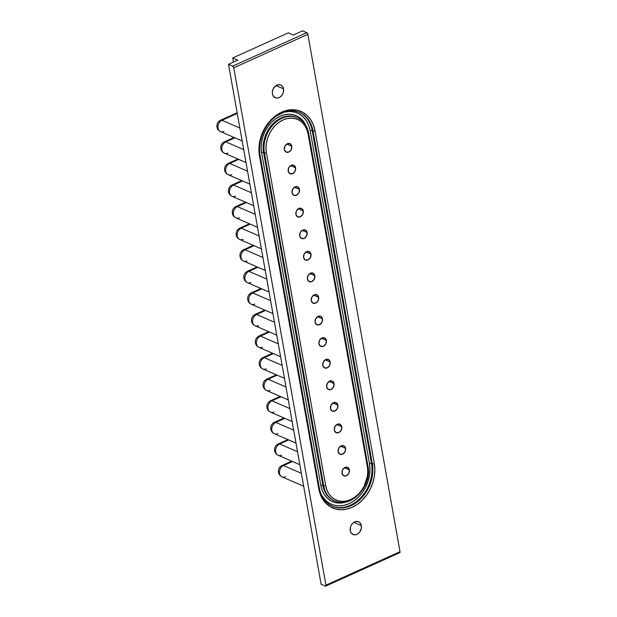 <?xml version="1.0" encoding="UTF-8"?>
<svg xmlns="http://www.w3.org/2000/svg" width="617" height="617" viewBox="0 0 617 617"><rect width="100%" height="100%" fill="white"/><g stroke="black" fill="none" stroke-linecap="round" stroke-linejoin="round"><path stroke-width="0.93" d="M228.514 64.307L237.769 60.127L232.748 57.944L233.481 62.062L232.748 57.944L237.769 60.127L228.514 64.307L321.133 584.291L228.514 64.307L232.702 66.119L228.514 64.307M325.683 586.127L399.77 552.67A1.45 0.694 -114.3 0 0 400.009 551.714L325.93 585.171A1.45 0.694 65.7 0 1 325.683 586.127A1.45 0.694 65.7 0 1 325.321 586.111L321.133 584.291L325.321 586.111L325.93 585.171L233.766 67.785L307.852 34.328A1.45 0.694 -114.3 0 0 306.78 32.662L302.592 30.85L293.337 35.03L288.309 32.855L293.337 35.03L302.592 30.85L306.78 32.662L307.852 34.328L400.009 551.714L399.708 552.693M233.766 67.785L232.702 66.119A1.45 0.694 65.7 0 1 233.766 67.785L307.852 34.328L400.009 551.714L325.93 585.171L233.766 67.785M306.78 32.662L232.702 66.119L306.78 32.662M296.538 111.392A33.287 25.837 -66.6 0 1 313.035 130.966A1.45 0.594 -10.1 0 0 315.032 130.812L313.413 124.966L310.791 119.821L307.258 115.587L302.962 112.425L298.065 110.443L292.743 109.726L287.221 110.304L281.691 112.155L276.377 115.202L271.488 119.328L267.192 124.379L263.675 130.164L261.06 136.45L259.456 143.005L258.916 149.576L259.472 155.9L318.75 488.695L320.37 494.541L322.992 499.677L326.516 503.912L330.812 507.081L335.717 509.056L341.031 509.773L346.561 509.195L352.083 507.344L357.397 504.297L362.295 500.171L366.583 495.119L370.1 489.335L372.714 483.049L374.326 476.494L374.858 469.93L374.311 463.598L315.032 130.812A1.45 0.594 169.9 0 1 313.035 130.966L372.313 463.76A1.45 0.594 -10.1 0 0 374.311 463.598L315.032 130.812A34.737 26.955 113.4 0 0 281.691 112.155A34.737 26.955 113.4 0 0 259.472 155.9L318.75 488.695A34.737 26.955 113.4 0 0 352.083 507.344A34.737 26.955 113.4 0 0 374.311 463.598A1.45 0.594 169.9 0 1 372.313 463.76A33.287 25.837 -66.6 0 1 363.043 496.369A33.287 25.837 -66.6 0 1 335.571 507.382M272.429 93.861L273.277 96.059L275.822 97.941L277.997 97.964L280.164 96.985L282 95.149L283.226 92.735L283.542 88.848L282.694 86.65L281.128 85.169L279.085 84.629L275.814 85.724L273.269 88.717L272.429 91.285L272.429 93.861A6.949 5.391 -66.6 0 1 274.65 86.742A6.949 5.391 -66.6 0 1 280.75 84.984A6.949 5.391 -66.6 0 1 283.542 88.848L276.023 85.586L283.542 88.848A6.949 5.391 -66.6 0 1 281.321 95.974A6.949 5.391 -66.6 0 1 275.221 97.733A6.949 5.391 -66.6 0 1 272.429 93.861M350.232 530.659L351.081 532.849L353.626 534.731L355.801 534.754L357.968 533.774L359.804 531.939L361.354 528.214L361.346 525.638L360.498 523.44L358.932 521.959L356.888 521.419L353.618 522.514L351.783 524.35L350.556 526.764L350.232 530.659A6.949 5.391 -66.6 0 1 352.454 523.532A6.949 5.391 -66.6 0 1 358.554 521.774A6.949 5.391 -66.6 0 1 361.346 525.638L353.826 522.375L361.346 525.638A6.949 5.391 -66.6 0 1 359.125 532.764A6.949 5.391 -66.6 0 1 353.032 534.523A6.949 5.391 -66.6 0 1 350.232 530.659M288.309 32.855L232.748 57.944L288.309 32.855M319.066 487.808A1.45 0.594 169.9 0 1 319.336 488.086A1.45 0.594 169.9 0 1 318.75 488.695A1.45 0.594 -10.1 0 0 319.336 488.078L260.058 155.283A1.45 0.594 169.9 0 1 259.472 155.9A1.45 0.594 -10.1 0 0 260.058 155.291C258.608 146.345 260.266 137.514 265.025 128.783C268.102 123.385 271.989 119.066 276.671 115.819L285.201 111.731C290.376 110.304 295.188 110.543 299.654 112.448A33.287 25.837 -66.6 0 1 313.035 130.966L372.313 463.76L371.48 463.398L312.202 130.603L313.035 130.966L312.202 130.603A33.287 25.837 113.4 0 0 299.237 112.271M298.813 112.086L299.654 112.448A33.287 25.837 -66.6 0 0 270.431 120.87A33.287 25.837 -66.6 0 0 259.788 155.014A1.45 0.594 169.9 0 1 260.058 155.283M291.764 146.229L286.751 144.054L291.764 146.229L290.152 143.776L287.321 143.746L284.915 146.144L284.36 149.576A4.635 3.594 -66.6 0 1 285.833 144.825A4.635 3.594 -66.6 0 1 289.905 143.653A4.635 3.594 -66.6 0 1 291.764 146.229A4.635 3.594 -66.6 0 1 290.283 150.98A4.635 3.594 -66.6 0 1 286.219 152.152A4.635 3.594 -66.6 0 1 284.36 149.576L285.964 152.029L288.802 152.067L291.201 149.661L291.764 146.229M295.605 167.809L290.592 165.634L295.605 167.809L294 165.356L291.162 165.325L288.764 167.724L288.201 171.156A4.635 3.594 -66.6 0 1 289.682 166.405A4.635 3.594 -66.6 0 1 293.746 165.233A4.635 3.594 -66.6 0 1 295.605 167.809A4.635 3.594 -66.6 0 1 294.132 172.559A4.635 3.594 -66.6 0 1 290.059 173.732A4.635 3.594 -66.6 0 1 288.201 171.156L289.813 173.608L292.643 173.647L295.049 171.241L295.605 167.809M299.453 189.388L294.44 187.213L299.453 189.388L297.841 186.936L295.011 186.905L292.605 189.303L292.042 192.735A4.635 3.594 -66.6 0 1 293.522 187.984A4.635 3.594 -66.6 0 1 297.587 186.812A4.635 3.594 -66.6 0 1 299.453 189.388A4.635 3.594 -66.6 0 1 297.972 194.139A4.635 3.594 -66.6 0 1 293.908 195.311A4.635 3.594 -66.6 0 1 292.042 192.735L293.653 195.188L296.492 195.227L298.89 192.82L299.453 189.388M303.294 210.968L298.281 208.793L303.294 210.968L301.69 208.515L298.852 208.484L296.445 210.883L295.89 214.315A4.635 3.594 -66.6 0 1 297.371 209.564A4.635 3.594 -66.6 0 1 301.435 208.392A4.635 3.594 -66.6 0 1 303.294 210.968A4.635 3.594 -66.6 0 1 301.813 215.719A4.635 3.594 -66.6 0 1 297.749 216.891A4.635 3.594 -66.6 0 1 295.89 214.315L297.494 216.768L300.332 216.806L302.739 214.4L303.294 210.968M307.143 232.547L302.122 230.372L307.143 232.547L305.531 230.095L302.692 230.064L300.294 232.462L299.731 235.895A4.635 3.594 -66.6 0 1 301.212 231.144A4.635 3.594 -66.6 0 1 305.276 229.971A4.635 3.594 -66.6 0 1 307.143 232.547A4.635 3.594 -66.6 0 1 305.662 237.298A4.635 3.594 -66.6 0 1 301.597 238.47A4.635 3.594 -66.6 0 1 299.731 235.895L301.343 238.347L304.173 238.386L306.58 235.979L307.143 232.547M310.983 254.127L305.97 251.952L310.983 254.127L309.372 251.674L306.541 251.643L304.135 254.042L303.579 257.474A4.635 3.594 -66.6 0 1 305.053 252.723A4.635 3.594 -66.6 0 1 309.125 251.551A4.635 3.594 -66.6 0 1 310.983 254.127A4.635 3.594 -66.6 0 1 309.503 258.878A4.635 3.594 -66.6 0 1 305.438 260.05A4.635 3.594 -66.6 0 1 303.579 257.474L305.184 259.927L308.022 259.965L310.42 257.559L310.983 254.127M314.824 275.706L309.811 273.532L314.824 275.706L313.22 273.254L310.382 273.223L307.983 275.622L307.42 279.054A4.635 3.594 -66.6 0 1 308.901 274.303A4.635 3.594 -66.6 0 1 312.966 273.13A4.635 3.594 -66.6 0 1 314.824 275.706A4.635 3.594 -66.6 0 1 313.351 280.457A4.635 3.594 -66.6 0 1 309.279 281.63A4.635 3.594 -66.6 0 1 307.42 279.054L309.032 281.506L311.863 281.545L314.269 279.139L314.824 275.706M318.673 297.286L313.66 295.111L318.673 297.286L317.061 294.833L314.23 294.803L311.824 297.201L311.261 300.633A4.635 3.594 -66.6 0 1 312.742 295.882A4.635 3.594 -66.6 0 1 316.806 294.71A4.635 3.594 -66.6 0 1 318.673 297.286A4.635 3.594 -66.6 0 1 317.192 302.037A4.635 3.594 -66.6 0 1 313.127 303.209A4.635 3.594 -66.6 0 1 311.261 300.633L312.873 303.086L315.711 303.124L318.11 300.718L318.673 297.286M322.514 318.866L317.5 316.691L322.514 318.866L320.909 316.413L318.071 316.382L315.665 318.781L315.11 322.213A4.635 3.594 -66.6 0 1 316.59 317.462A4.635 3.594 -66.6 0 1 320.655 316.29A4.635 3.594 -66.6 0 1 322.514 318.866A4.635 3.594 -66.6 0 1 321.033 323.617A4.635 3.594 -66.6 0 1 316.968 324.789A4.635 3.594 -66.6 0 1 315.11 322.213L316.714 324.665L319.552 324.704L321.958 322.298L322.514 318.866M326.362 340.445L321.341 338.27L326.362 340.445L324.75 337.993L321.912 337.962L319.513 340.36L318.95 343.792A4.635 3.594 -66.6 0 1 320.431 339.042A4.635 3.594 -66.6 0 1 324.496 337.869A4.635 3.594 -66.6 0 1 326.362 340.445A4.635 3.594 -66.6 0 1 324.881 345.196A4.635 3.594 -66.6 0 1 320.817 346.368A4.635 3.594 -66.6 0 1 318.95 343.792L320.562 346.245L323.393 346.284L325.799 343.877L326.362 340.445M330.203 362.025L325.19 359.85L330.203 362.025L328.591 359.572L325.761 359.541L323.354 361.94L322.799 365.372A4.635 3.594 -66.6 0 1 324.272 360.621A4.635 3.594 -66.6 0 1 328.344 359.449A4.635 3.594 -66.6 0 1 330.203 362.025A4.635 3.594 -66.6 0 1 328.722 366.776A4.635 3.594 -66.6 0 1 324.658 367.948A4.635 3.594 -66.6 0 1 322.799 365.372L324.403 367.825L327.241 367.863L329.64 365.457L330.203 362.025M334.044 383.604L329.031 381.429L334.044 383.604L332.44 381.152L329.601 381.121L327.203 383.519L326.64 386.952A4.635 3.594 -66.6 0 1 328.121 382.201A4.635 3.594 -66.6 0 1 332.185 381.028A4.635 3.594 -66.6 0 1 334.044 383.604A4.635 3.594 -66.6 0 1 332.571 388.355A4.635 3.594 -66.6 0 1 328.499 389.528A4.635 3.594 -66.6 0 1 326.64 386.952L328.252 389.404L331.082 389.443L333.488 387.036L334.044 383.604M337.892 405.184L332.879 403.009L337.892 405.184L336.28 402.731L333.45 402.7L331.044 405.099L330.481 408.531A4.635 3.594 -66.6 0 1 331.961 403.78A4.635 3.594 -66.6 0 1 336.026 402.608A4.635 3.594 -66.6 0 1 337.892 405.184A4.635 3.594 -66.6 0 1 336.412 409.935A4.635 3.594 -66.6 0 1 332.347 411.107A4.635 3.594 -66.6 0 1 330.481 408.531L332.093 410.984L334.931 411.022L337.329 408.616L337.892 405.184M341.733 426.763L336.72 424.589L341.733 426.763L340.129 424.311L337.291 424.28L334.884 426.679L334.329 430.111A4.635 3.594 -66.6 0 1 335.81 425.36A4.635 3.594 -66.6 0 1 339.874 424.188A4.635 3.594 -66.6 0 1 341.733 426.763A4.635 3.594 -66.6 0 1 340.252 431.514A4.635 3.594 -66.6 0 1 336.188 432.687A4.635 3.594 -66.6 0 1 334.329 430.111L335.933 432.563L338.772 432.602L341.178 430.196L341.733 426.763M345.582 448.343L340.561 446.168L345.582 448.343L343.97 445.89L341.132 445.86L338.733 448.258L338.17 451.69A4.635 3.594 -66.6 0 1 339.651 446.939A4.635 3.594 -66.6 0 1 343.715 445.767A4.635 3.594 -66.6 0 1 345.582 448.343A4.635 3.594 -66.6 0 1 344.101 453.094A4.635 3.594 -66.6 0 1 340.036 454.266A4.635 3.594 -66.6 0 1 338.17 451.69L339.782 454.143L342.612 454.181L345.019 451.775L345.582 448.343M349.423 469.923L344.409 467.748L349.423 469.923L347.811 467.47L344.98 467.439L342.574 469.838L342.019 473.27A4.635 3.594 -66.6 0 1 343.492 468.519A4.635 3.594 -66.6 0 1 347.564 467.347A4.635 3.594 -66.6 0 1 349.423 469.923A4.635 3.594 -66.6 0 1 347.942 474.674A4.635 3.594 -66.6 0 1 343.877 475.846A4.635 3.594 -66.6 0 1 342.019 473.27L343.623 475.722L346.461 475.753L348.86 473.355L349.423 469.923M332.039 506.141A33.287 25.837 113.4 0 0 361.03 497.333A33.287 25.837 113.4 0 0 371.48 463.398L372.313 463.76A33.287 25.837 -66.6 0 1 361.678 497.904A33.287 25.837 -66.6 0 1 332.447 506.326C325.498 503.14 321.125 497.055 319.336 488.078M367.686 465.85A1.45 0.594 169.9 0 1 367.956 466.128A1.45 0.594 169.9 0 1 367.362 466.737A26.053 20.222 -66.6 0 1 350.695 499.546A26.053 20.222 -66.6 0 1 325.691 485.556L266.413 152.761L266.004 148.018L266.405 143.09L267.608 138.177L269.567 133.465L272.205 129.123L275.429 125.336L279.1 122.243L283.08 119.953L287.229 118.572L291.371 118.132L295.358 118.672L299.037 120.153L302.261 122.528L304.906 125.706L306.873 129.562L308.084 133.943L367.362 466.737L367.778 471.481L367.377 476.409L364.207 486.042L361.57 490.376L358.354 494.163L354.682 497.263L350.695 499.546L346.553 500.935L342.404 501.366L338.417 500.834L334.746 499.346L331.522 496.97L328.876 493.793L326.91 489.944L325.691 485.556A1.45 0.594 169.9 0 1 323.701 485.718A27.503 21.34 113.4 0 0 337.329 501.891M224.01 131.475A6.224 4.828 -66.6 0 1 220.524 131.591A6.224 4.828 -66.6 0 1 218.04 128.135A5.792 2.368 169.9 0 1 216.96 127.033A5.792 2.368 -10.1 0 0 218.04 128.135A6.224 4.828 -66.6 0 1 222.02 120.3L239.859 128.035L222.02 120.3L237.26 113.412L222.02 120.3A6.224 4.828 113.4 0 0 218.04 128.135A6.224 4.828 113.4 0 0 220.539 131.598C218.565 130.642 217.369 129.13 216.968 127.056C216.606 123.986 217.809 121.703 220.562 120.222A5.792 2.776 65.7 0 1 222.02 120.3A5.792 2.776 -114.3 0 0 220.531 120.238M234.036 137.452L224.403 141.802A5.792 2.776 65.7 0 1 225.861 141.879L243.707 149.615L225.861 141.879L234.869 137.807L225.861 141.879A6.224 4.828 113.4 0 0 221.881 149.715A6.224 4.828 113.4 0 0 224.38 153.178C222.405 152.222 221.218 150.71 220.809 148.635A5.792 2.368 -10.1 0 0 221.881 149.715A6.224 4.828 -66.6 0 1 225.861 141.879A5.792 2.776 -114.3 0 0 224.372 141.817M237.884 159.032L228.251 163.382A5.792 2.776 65.7 0 1 229.709 163.459L247.548 171.194L229.709 163.459L238.71 159.387L229.709 163.459A6.224 4.828 113.4 0 0 225.722 171.295A6.224 4.828 113.4 0 0 228.228 174.758A6.224 4.828 -66.6 0 1 225.722 171.295A6.224 4.828 -66.6 0 1 229.709 163.459A5.792 2.776 -114.3 0 0 228.213 163.397M241.725 180.611L232.092 184.961A5.792 2.776 65.7 0 1 233.55 185.038L251.397 192.774L233.55 185.038L242.558 180.966L233.55 185.038A6.224 4.828 113.4 0 0 229.57 192.874A6.224 4.828 113.4 0 0 232.069 196.337A6.224 4.828 -66.6 0 1 229.57 192.874A6.224 4.828 -66.6 0 1 233.55 185.038A5.792 2.776 -114.3 0 0 232.061 184.977M245.574 202.191L235.941 206.541A5.792 2.776 65.7 0 1 237.398 206.618L255.237 214.354L237.398 206.618L246.399 202.546L237.398 206.618A6.224 4.828 113.4 0 0 233.411 214.454A6.224 4.828 113.4 0 0 235.918 217.917C233.936 216.96 232.748 215.449 232.347 213.374A5.792 2.368 -10.1 0 0 233.411 214.454A6.224 4.828 -66.6 0 1 237.398 206.618A5.792 2.776 -114.3 0 0 235.902 206.556M243.229 239.373A6.224 4.828 -66.6 0 1 239.743 239.489A6.224 4.828 -66.6 0 1 237.26 236.033A5.792 2.368 169.9 0 1 236.18 234.93A5.792 2.368 -10.1 0 0 237.26 236.033A6.224 4.828 -66.6 0 1 241.239 228.197L259.078 235.933L241.239 228.197L250.247 224.125L241.239 228.197A6.224 4.828 113.4 0 0 237.26 236.033A6.224 4.828 113.4 0 0 239.758 239.496C237.784 238.54 236.589 237.028 236.188 234.954C235.825 231.884 237.028 229.601 239.782 228.12A5.792 2.776 65.7 0 1 241.239 228.197A5.792 2.776 -114.3 0 0 239.751 228.136M253.255 245.35L243.622 249.7A5.792 2.776 65.7 0 1 245.08 249.777L262.927 257.513L245.08 249.777L254.088 245.705L245.08 249.777A6.224 4.828 113.4 0 0 241.1 257.613A6.224 4.828 113.4 0 0 243.599 261.076A6.224 4.828 -66.6 0 1 241.1 257.613A6.224 4.828 -66.6 0 1 245.08 249.777A5.792 2.776 -114.3 0 0 243.592 249.715M250.918 282.532A6.224 4.828 -66.6 0 1 247.432 282.648A6.224 4.828 -66.6 0 1 244.941 279.192A5.792 2.368 169.9 0 1 243.869 278.09A5.792 2.368 -10.1 0 0 244.941 279.192A6.224 4.828 -66.6 0 1 248.929 271.357L266.768 279.092L248.929 271.357L257.929 267.284L248.929 271.357A6.224 4.828 113.4 0 0 244.941 279.192A6.224 4.828 113.4 0 0 247.448 282.655C245.466 281.699 244.278 280.187 243.877 278.113C243.514 275.043 244.71 272.76 247.471 271.279A5.792 2.776 65.7 0 1 248.929 271.357A5.792 2.776 -114.3 0 0 247.432 271.295M260.945 288.509L251.312 292.859A5.792 2.776 65.7 0 1 252.769 292.936L270.616 300.672L252.769 292.936L261.778 288.864L252.769 292.936A6.224 4.828 113.4 0 0 248.79 300.772A6.224 4.828 113.4 0 0 251.289 304.235A6.224 4.828 -66.6 0 1 248.79 300.772A6.224 4.828 -66.6 0 1 252.769 292.936A5.792 2.776 -114.3 0 0 251.281 292.874M264.793 310.089L255.16 314.439A5.792 2.776 65.7 0 1 256.618 314.516L274.457 322.251L256.618 314.516L265.618 310.444L256.618 314.516A6.224 4.828 113.4 0 0 252.631 322.352A6.224 4.828 113.4 0 0 255.137 325.815A6.224 4.828 -66.6 0 1 252.631 322.352A6.224 4.828 -66.6 0 1 256.618 314.516A5.792 2.776 -114.3 0 0 255.122 314.454M262.449 347.271A6.224 4.828 -66.6 0 1 258.963 347.386A6.224 4.828 -66.6 0 1 256.479 343.931A5.792 2.368 169.9 0 1 255.399 342.828A5.792 2.368 -10.1 0 0 256.479 343.931A6.224 4.828 -66.6 0 1 260.459 336.095L278.298 343.831L260.459 336.095L269.467 332.023L260.459 336.095A6.224 4.828 113.4 0 0 256.479 343.931A6.224 4.828 113.4 0 0 258.978 347.394C257.004 346.438 255.808 344.926 255.407 342.851C255.045 339.782 256.248 337.499 259.001 336.018A5.792 2.776 65.7 0 1 260.459 336.095A5.792 2.776 -114.3 0 0 258.97 336.034L268.634 331.668M272.475 353.248L262.842 357.598A5.792 2.776 65.7 0 1 264.3 357.675L282.146 365.411L264.3 357.675L273.308 353.603L264.3 357.675A6.224 4.828 113.4 0 0 260.32 365.511A6.224 4.828 113.4 0 0 262.819 368.974A6.224 4.828 -66.6 0 1 260.32 365.511A6.224 4.828 -66.6 0 1 264.3 357.675A5.792 2.776 -114.3 0 0 262.811 357.613M276.323 374.827L266.691 379.177A5.792 2.776 65.7 0 1 268.148 379.254L285.987 386.99L268.148 379.254L277.149 375.182L268.148 379.254A6.224 4.828 113.4 0 0 264.161 387.09A6.224 4.828 113.4 0 0 266.667 390.553A6.224 4.828 -66.6 0 1 264.161 387.09A6.224 4.828 -66.6 0 1 268.148 379.254A5.792 2.776 -114.3 0 0 266.652 379.193M273.979 412.009A6.224 4.828 -66.6 0 1 270.493 412.125A6.224 4.828 -66.6 0 1 268.009 408.67A5.792 2.368 169.9 0 1 266.937 407.567A5.792 2.368 -10.1 0 0 268.009 408.67A6.224 4.828 -66.6 0 1 271.989 400.834L289.836 408.57L271.989 400.834L280.997 396.762L271.989 400.834A6.224 4.828 113.4 0 0 268.009 408.67A6.224 4.828 113.4 0 0 270.508 412.133C268.534 411.177 267.338 409.665 266.937 407.59C266.575 404.521 267.778 402.238 270.531 400.757A5.792 2.776 65.7 0 1 271.989 400.834A5.792 2.776 -114.3 0 0 270.501 400.772M284.013 417.987L274.38 422.337A5.792 2.776 65.7 0 1 275.838 422.414L293.677 430.149L275.838 422.414L284.838 418.341L275.838 422.414A6.224 4.828 113.4 0 0 271.85 430.25A6.224 4.828 113.4 0 0 274.357 433.712C272.375 432.756 271.187 431.244 270.786 429.17A5.792 2.368 -10.1 0 0 271.85 430.25A6.224 4.828 -66.6 0 1 275.838 422.414A5.792 2.776 -114.3 0 0 274.341 422.352M281.668 455.169A6.224 4.828 -66.6 0 1 278.182 455.284A6.224 4.828 -66.6 0 1 275.699 451.829A5.792 2.368 169.9 0 1 274.619 450.726A5.792 2.368 -10.1 0 0 275.699 451.829A6.224 4.828 -66.6 0 1 279.678 443.993L297.517 451.729L279.678 443.993L288.687 439.921L279.678 443.993A6.224 4.828 113.4 0 0 275.699 451.829A6.224 4.828 113.4 0 0 278.198 455.292C276.223 454.336 275.028 452.824 274.627 450.749C274.264 447.68 275.467 445.397 278.221 443.916A5.792 2.776 65.7 0 1 279.678 443.993A5.792 2.776 -114.3 0 0 278.19 443.932M291.694 461.146L282.062 465.496A5.792 2.776 65.7 0 1 283.519 465.573L301.366 473.308L283.519 465.573L292.527 461.501L283.519 465.573A6.224 4.828 113.4 0 0 279.54 473.409A6.224 4.828 113.4 0 0 282.038 476.872C280.064 475.915 278.876 474.404 278.468 472.329A5.792 2.368 -10.1 0 0 279.54 473.409A6.224 4.828 -66.6 0 1 283.519 465.573A5.792 2.776 -114.3 0 0 282.031 465.511M312.202 130.603A1.45 0.594 -10.1 0 0 310.204 130.765A1.45 0.594 169.9 0 1 312.202 130.603L371.48 463.398A1.45 0.594 -10.1 0 0 369.483 463.56L310.204 130.765A31.845 24.711 113.4 0 0 283.627 112.232L289.774 111.438L294.648 112.093L299.145 113.914L303.078 116.814L306.317 120.693L308.724 125.405L310.204 130.765L369.483 463.56A1.45 0.594 169.9 0 1 371.48 463.398A33.287 25.837 -66.6 0 1 362.202 496.006A33.287 25.837 -66.6 0 1 334.73 507.02M320.385 492.775A31.845 24.711 113.4 0 0 351.998 502.145A31.845 24.711 113.4 0 0 369.483 463.56L369.984 469.36L369.49 475.375L368.025 481.383L365.626 487.152L362.403 492.451L358.469 497.078L353.981 500.865L349.114 503.657L344.047 505.354L338.98 505.878L334.106 505.23L329.609 503.41L325.676 500.51L321.341 494.78M367.362 466.737A1.45 0.594 -10.1 0 0 367.956 466.12L308.67 133.326A1.45 0.594 169.9 0 1 308.084 133.943L367.362 466.737M308.407 133.056A1.45 0.594 169.9 0 1 308.67 133.326C307.204 125.791 303.433 120.6 297.348 117.762A27.503 21.34 -66.6 0 1 308.407 133.056M294.772 116.883A27.503 21.34 113.4 0 0 272.082 125.991A27.503 21.34 113.4 0 0 264.415 152.923A1.45 0.594 -10.1 0 0 266.413 152.761A26.053 20.222 -66.6 0 1 283.08 119.953A26.053 20.222 -66.6 0 1 308.084 133.943A1.45 0.594 -10.1 0 0 308.677 133.334M264.415 152.923L323.701 485.718A1.45 0.594 -10.1 0 0 325.691 485.556L266.413 152.761A1.45 0.594 169.9 0 1 264.415 152.923A27.503 21.34 -66.6 0 1 273.208 124.719A27.503 21.34 -66.6 0 1 297.348 117.762L296.515 117.4A27.503 21.34 113.4 0 0 272.375 124.356A27.503 21.34 113.4 0 0 263.582 152.561L264.415 152.923L323.701 485.718L322.861 485.355A27.503 21.34 113.4 0 0 333.913 500.649L334.753 501.019A27.503 21.34 -66.6 0 1 323.701 485.718L322.861 485.355L263.582 152.561L264.415 152.923M224.65 170.192A5.792 2.368 -10.1 0 0 225.722 171.295A5.792 2.368 169.9 0 1 224.65 170.192M228.498 191.771A5.792 2.368 -10.1 0 0 229.57 192.874A5.792 2.368 169.9 0 1 228.498 191.771M247.078 260.952A6.224 4.828 -66.6 0 1 243.584 261.068C241.625 260.119 240.437 258.608 240.028 256.533A5.792 2.368 -10.1 0 0 241.1 257.613A5.792 2.368 169.9 0 1 240.028 256.51C239.674 253.464 240.869 251.181 243.622 249.7M247.718 299.669A5.792 2.368 -10.1 0 0 248.79 300.772A5.792 2.368 169.9 0 1 247.718 299.669M251.559 321.249A5.792 2.368 -10.1 0 0 252.631 322.352A5.792 2.368 169.9 0 1 251.559 321.249M266.297 368.85A6.224 4.828 -66.6 0 1 262.803 368.966C260.844 368.017 259.657 366.506 259.248 364.431A5.792 2.368 -10.1 0 0 260.32 365.511A5.792 2.368 169.9 0 1 259.248 364.408C258.893 361.361 260.089 359.079 262.842 357.598M263.089 385.987A5.792 2.368 -10.1 0 0 264.161 387.09A5.792 2.368 169.9 0 1 263.089 385.987M306.186 126.069L304.351 122.66L301.412 119.127L297.834 116.49L293.746 114.839L289.319 114.245L284.715 114.723L280.103 116.266L275.676 118.803L271.596 122.243L268.025 126.454L265.094 131.274L262.911 136.511L261.577 141.972L261.13 147.448L261.585 152.723L320.863 485.51L322.213 490.384L324.403 494.664L327.342 498.197L330.92 500.834L335.008 502.485L339.435 503.079L346.862 501.783A28.945 22.467 -66.6 0 1 320.863 485.51A1.45 0.594 169.9 0 1 322.861 485.355A27.503 21.34 113.4 0 0 329.216 497.587M367.786 466.475A27.503 21.34 -66.6 0 1 358.67 494.294A27.503 21.34 -66.6 0 1 334.753 501.019C350.772 509.118 372.467 485.857 367.956 466.12M293.939 116.52A27.503 21.34 113.4 0 0 271.241 125.621A27.503 21.34 113.4 0 0 263.582 152.561A1.45 0.594 -10.1 0 0 261.585 152.723A1.45 0.594 169.9 0 1 263.582 152.561L322.861 485.355A1.45 0.594 -10.1 0 0 320.863 485.51L261.585 152.723A28.945 22.467 -66.6 0 1 275.591 118.865A28.945 22.467 -66.6 0 1 304.25 122.505M285.517 476.748A6.224 4.828 -66.6 0 1 282.023 476.864A6.224 4.828 -66.6 0 1 279.54 473.409A5.792 2.368 169.9 0 1 278.468 472.306C278.113 469.259 279.308 466.976 282.062 465.496M277.827 433.589A6.224 4.828 -66.6 0 1 274.334 433.705A6.224 4.828 -66.6 0 1 271.85 430.25A5.792 2.368 169.9 0 1 270.778 429.147C270.423 426.1 271.619 423.817 274.38 422.337M270.138 390.43A6.224 4.828 -66.6 0 1 266.652 390.546C264.685 389.597 263.498 388.085 263.097 386.011C262.734 382.941 263.929 380.658 266.691 379.177M258.608 325.691A6.224 4.828 -66.6 0 1 255.114 325.807C253.155 324.858 251.967 323.347 251.566 321.272C251.204 318.202 252.399 315.919 255.16 314.439M254.759 304.112A6.224 4.828 -66.6 0 1 251.273 304.227C249.314 303.279 248.119 301.767 247.718 299.692C247.355 296.623 248.558 294.34 251.312 292.859M239.388 217.793A6.224 4.828 -66.6 0 1 235.895 217.909A6.224 4.828 -66.6 0 1 233.411 214.454A5.792 2.368 169.9 0 1 232.339 213.351C231.984 210.304 233.18 208.022 235.941 206.541M235.54 196.214A6.224 4.828 -66.6 0 1 232.054 196.329C230.095 195.381 228.899 193.869 228.498 191.794C228.136 188.725 229.339 186.442 232.092 184.961M231.699 174.634A6.224 4.828 -66.6 0 1 228.213 174.75C226.246 173.801 225.058 172.29 224.657 170.215C224.295 167.145 225.49 164.862 228.251 163.382M227.858 153.055A6.224 4.828 -66.6 0 1 224.364 153.17A6.224 4.828 -66.6 0 1 221.881 149.715A5.792 2.368 169.9 0 1 220.809 148.612C220.454 145.566 221.65 143.283 224.403 141.802M331.614 505.963L332.447 506.326M242.165 140.977L220.539 131.598M246.013 162.556L224.38 153.178M249.854 184.136L228.228 174.758M253.703 205.716L232.069 196.337M257.544 227.295L235.918 217.917M261.384 248.875L239.758 239.496M265.233 270.454L243.599 261.076M269.074 292.026L247.448 282.655M272.922 313.606L251.289 304.235M276.763 335.185L255.137 325.815M280.604 356.765L258.978 347.394M284.452 378.344L262.819 368.974M288.293 399.924L266.667 390.553M292.142 421.504L270.508 412.133M295.983 443.083L274.357 433.712M299.823 464.663L278.198 455.292M303.672 486.242L282.038 476.872M237.136 112.734L220.562 120.222M249.415 223.77L239.782 228.12M257.104 266.93L247.471 271.279M280.164 396.407L270.531 400.757M287.854 439.566L278.221 443.916"/></g></svg>
